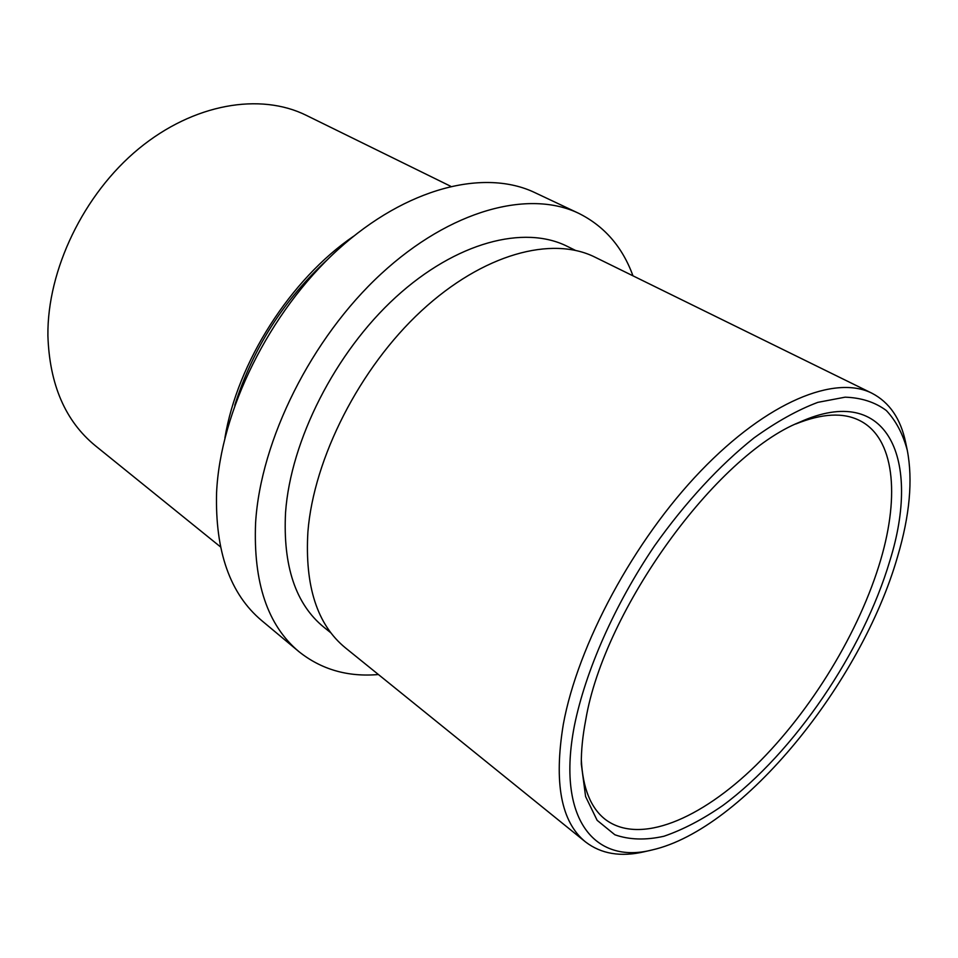 <?xml version="1.0" encoding="UTF-8"?>
<svg xmlns="http://www.w3.org/2000/svg" width="958" height="958" viewBox="0 0 958 958"><rect width="100%" height="100%" fill="white"/><g stroke="black" fill="none" stroke-linecap="round" stroke-linejoin="round"><path stroke-width="1.44" d="M585.769 719.733C604.223 609.563 716.285 455.457 799.571 422.215C888.713 381.811 921.237 460.547 889.91 560.598C863.074 651.212 794.23 752.689 722.835 805.498C702.549 819.485 682.922 829.736 663.942 836.25C645.656 840.346 629.298 839.855 614.856 834.765L597.133 820.323L585.601 796.577L581.314 764.053C581.171 750.629 582.656 735.852 585.769 719.733M581.326 759.814C582.739 788.147 590.727 808.013 605.264 819.401C639.441 845.327 700.741 819.306 755.994 765.25C811.426 710.74 859.757 631.298 880.821 559.46C899.766 494.903 894.449 438.117 859.865 420.646C843.411 412.239 822.024 413.365 795.727 423.999M574.405 725.685C556.179 819.425 594.966 864.607 652.135 849.95C743.36 829.197 861.529 682.635 897.586 556.574C909.753 515.464 912.986 480.03 907.286 450.296C902.987 434.082 895.993 420.825 886.318 410.515C875.097 402.18 861.374 397.726 845.136 397.175L817.869 402.348C797.81 409.856 776.531 421.712 754.006 437.914C719.817 465.109 685.281 502.423 654.482 545.928C614.485 605.097 585.601 670.672 574.405 725.685M652.135 849.95L644.423 851.722C620.832 857.242 601.205 853.973 585.53 841.938C561.101 822.12 553.7 782.902 563.316 724.308C577.794 644.974 633.957 540.42 700.777 470.989C767.681 401.39 835.16 374.59 871.984 393.247C889.515 402.408 900.736 418.838 905.657 442.548L907.286 450.296M450.619 186.247L306.285 115.343C260.42 92.543 193.863 103.344 138.682 148.777C83.574 194.151 47.146 270.096 47.9 335.659C49.481 384.433 65.3 421.125 95.345 445.721L220.412 546.814M353.682 236.171C290.621 279.053 237.273 362.615 224.914 437.866M328.223 258.864C284.095 299.363 252.948 348.149 234.782 405.222M871.984 393.247L594.954 257.151C552.024 235.656 483.251 253.702 421.436 310.859C359.693 367.908 313.745 458.367 307.913 531.726C304.68 586.104 317.206 624.832 345.479 647.907L585.53 841.938M575.339 250.325L567.16 246.302C524.289 224.783 456.319 241.871 395.738 297.231C335.228 352.484 290.669 440.572 285.556 512.494C282.838 565.938 295.627 604.199 323.936 627.262L331.037 632.975M632.963 275.82C622.472 246.948 604.366 226.1 578.656 213.299C529.211 189.468 450.883 209.479 381.068 273.928C311.326 338.234 260.54 440.429 255.594 522.864C253.175 582.524 267.593 625.43 298.836 651.572C321.277 669.51 347.802 677.162 378.41 674.528M578.656 213.299L534.971 192.678C484.844 168.548 406.719 187.253 338.006 249.595C269.366 311.817 220.304 411.473 216.58 492.663C215.047 551.461 230.112 594.116 261.75 620.628L298.836 651.572"/></g></svg>
